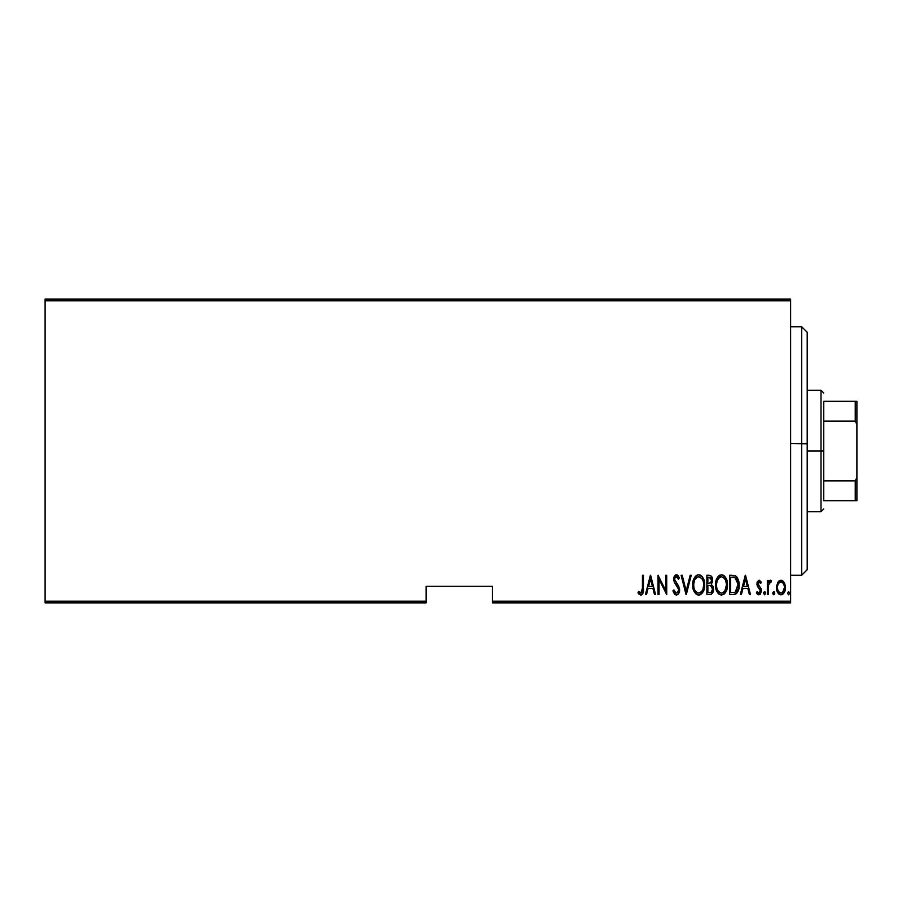 <?xml version="1.0" encoding="UTF-8"?>
<svg xmlns="http://www.w3.org/2000/svg" width="902" height="902" viewBox="0 0 902 902"><rect width="100%" height="100%" fill="white"/><g stroke="black" fill="none" stroke-linecap="round" stroke-linejoin="round"><path stroke-width="1.35" d="M492.413 602.863L790.626 602.863L790.626 601.206L492.413 601.206L492.413 586.3L426.15 586.3L426.15 601.206L45.1 601.206L45.1 300.794L790.626 300.794L790.626 601.206L790.626 299.137L45.1 299.137L790.626 299.137L790.626 300.794L45.1 300.794L45.1 299.137L45.1 601.206L426.15 601.206L426.15 586.3L492.413 586.3L492.413 601.206L790.626 601.206L790.626 602.863L492.413 602.863L492.413 601.206L492.413 602.863M45.1 602.863L426.15 602.863L426.15 601.206L426.15 602.863L45.1 602.863L45.1 601.206L45.1 602.863M777.682 582.545L776.554 588.735L778.821 594.012L780.681 594.813L782.643 594.362L785.202 589.885L784.785 583.718L782.011 580.392L779.926 580.392L778.268 581.666L776.509 587.563C776.295 591.272 777.783 593.696 780.974 594.835C784.154 593.696 785.631 591.272 785.428 587.563L784.244 582.534L780.974 580.212L777.389 583.132M768.324 594.587L767.343 594.587L768.324 594.587L768.628 584.519L771.548 580.696L769.767 580.46L768.324 582.534L768.324 580.46L767.343 580.46L767.343 594.587L767.343 580.46L767.343 594.587L768.324 594.587L768.538 584.992L771.548 580.696L770.567 580.212L768.324 582.534L768.324 580.46L767.343 580.46L768.324 580.46M759.146 580.212L757.376 581.598L756.947 584.473L757.601 586.638L760.104 589.48L760.318 591.577L759.225 593.031L757.116 591.611L756.428 592.918L758.672 594.824L760.521 593.877L761.389 590.754L760.848 588.284L757.996 584.507L758.808 582.004L760.69 583.436L761.389 582.218L759.146 580.212L756.925 583.921L757.319 586.097L760.397 590.821L758.853 593.099L757.116 591.611L756.428 592.918L758.886 594.835L761.389 590.754L760.984 588.566L757.917 583.842L759.112 581.948L760.69 583.436L761.389 582.218L759.337 580.234M733.225 594.587L736.19 593.775L737.983 591.261L739.031 586.717L738.738 581.35L735.897 576.13L729.673 575.25L729.673 594.587L733.225 594.587C737.599 593.392 739.55 590.246 739.088 585.161C739.369 581.463 738.208 578.396 735.626 575.95L729.673 575.25L729.673 594.587L729.673 575.25L731.996 575.25M709.942 594.587L706.875 594.587L711.261 594.283L713.144 591.791L713.459 587.676L711.295 584.158L712.309 582.218L712.411 578.362L710.686 575.577L706.875 575.25L706.875 594.587L706.875 575.25L706.875 594.587L709.942 594.587C712.524 593.843 713.73 592.016 713.561 589.096L711.295 584.158L712.569 580.042C712.738 577.269 711.565 575.668 709.04 575.25L706.875 575.25L709.04 575.25M690.177 575.25L691.259 575.25L686.309 594.587L691.259 575.25L690.177 575.25L686.185 590.855L682.183 575.25L681.1 575.25L686.061 594.587L681.1 575.25L686.061 594.587L691.259 575.25L690.177 575.25L686.185 590.855L682.183 575.25L681.1 575.25L682.183 575.25M659.046 594.587L659.046 579.377L666.725 594.587L666.725 575.25L665.744 575.25L665.744 590.494L658.054 575.25L658.054 594.587L659.046 594.587L658.054 594.587L659.046 594.587L659.046 579.377L666.725 594.587L666.725 575.25L665.744 575.25L665.744 590.494L658.054 575.25L658.054 594.587L658.268 575.25M642.449 588.115L641.491 592.851L640.251 592.93L638.593 591.362L637.985 592.851L641.006 595.061L642.449 594.159L643.205 592.31L643.442 575.25L642.449 575.25L642.449 588.115L640.837 593.099L638.593 591.362L637.985 592.851L640.758 595.083C643.126 593.73 644.017 591.475 643.442 588.307L643.442 575.25L642.449 575.25L642.393 590.246M646.497 594.587L645.415 594.587L650.376 575.25L645.415 594.587L646.497 594.587L648.087 588.386L652.913 588.386L654.502 594.587L655.574 594.587L650.624 575.25L645.415 594.587L646.497 594.587L648.087 588.386L652.913 588.386L654.502 594.587L655.574 594.587L650.624 575.25L655.574 594.587L654.502 594.587M672.926 590.855L673.895 589.874L672.926 590.855L676.376 595.083L677.909 594.463L679.229 592.332L678.856 586.492L674.673 579.524L675.012 577.618L676.286 576.739L678.439 579.219L679.364 578.035L678.304 575.961L676.985 574.856L675.384 575.07L673.704 578.543L674.301 582.218L678.597 589.333L678.124 591.926L676.928 593.009L675.429 592.682L673.895 589.874L672.926 590.855L674.493 594.114L676.196 595.072M700.29 594.756L698.712 595.083C702.996 593.369 704.981 589.987 704.642 584.913C704.992 579.794 702.985 576.412 698.622 574.754C694.371 576.525 692.409 579.941 692.747 585.003L694.01 591.25L695.825 593.877L698.317 595.061L700.279 594.756L702.218 593.155L704.575 586.526L703.977 580.11L702.602 577.19L700.2 575.07L697.821 574.856L695.746 576.04L693.413 580.223L692.747 585.003L693.029 581.813M716.222 580.2L721.42 574.754C717.169 576.525 715.207 579.941 715.545 585.003L716.808 591.25L718.623 593.877L721.115 595.061L723.787 594.35L725.546 592.4L727.429 585.714L726.189 578.599L724.351 575.95L721.826 574.777L719.165 575.521L717.53 577.291L715.568 584.192M741.41 594.587L740.328 594.587L745.277 575.25L740.328 594.587L741.41 594.587L743 588.386L747.814 588.386L749.404 594.587L750.487 594.587L745.526 575.25L740.328 594.587L741.41 594.587L743 588.386L747.814 588.386L749.404 594.587L750.487 594.587L745.526 575.25L750.487 594.587L749.404 594.587M763.622 593.223L764.614 594.835L765.55 592.704L764.862 591.656L763.836 592.219L763.622 593.223L764.614 591.611L763.622 593.223L764.614 594.835L765.606 593.223L764.614 591.611L765.606 593.223L764.614 594.835L763.622 593.223L764.614 594.835L765.606 593.223M772.788 593.223L773.307 594.643L774.254 594.643L774.254 591.802L772.834 592.704L773.781 591.611L772.788 593.223L773.781 594.835L774.773 593.223L773.781 591.611L774.773 593.223L773.781 594.835L772.788 593.223M787.66 593.223L788.652 594.835L789.645 593.223L788.517 591.622L787.66 593.223L788.652 591.611L787.66 593.223L788.652 594.835L789.645 593.223L788.652 591.611L789.645 593.223L788.652 594.835L787.672 593.482M642.449 575.25L643.442 575.25L643.442 588.318M643.363 590.911L643.318 591.498M643.205 592.343L642.855 593.46M642.449 594.17L641.266 595.016M639.123 594.317L638.526 593.629M638.244 593.245L638.593 591.362L640.837 593.099L642.066 592.028M639.439 592.276L640.837 593.099M642.077 592.005L642.337 590.957M650.5 578.983L652.405 586.401L648.594 586.401L650.5 578.983L652.405 586.401L648.594 586.401L650.5 578.983M665.744 575.25L666.725 575.25L666.51 594.587M673.411 592.231L673.163 591.554M675.88 592.986L673.895 589.874M678.586 590.438L676.917 593.009M677.052 592.952L678.462 591.058M678.62 589.818L678.518 588.848M678.405 588.42L676.748 585.567M679.364 578.035L678.439 579.219L679.364 578.035L676.41 574.754L673.67 579.276L674.301 582.218L676.162 584.846M675.722 584.293L675.237 583.673M673.828 580.809L673.681 579.772M673.704 578.554L673.794 577.832M673.974 577.111L674.561 575.871M675.102 575.273L676.049 574.799M676.974 574.856L677.83 575.397M677.943 575.51L678.868 576.93M677.075 577.021L677.718 577.787M674.741 578.374L675.88 576.806M675.091 581.102L674.673 579.524M676.376 595.083C678.665 594.249 679.747 592.501 679.612 589.852L676.162 582.669M679.42 588.138L679.567 588.961M679.454 591.532L679.229 592.343M678.902 593.11L677.909 594.463M674.741 578.385L675.012 577.618M694.314 577.99L694.732 577.291M694.743 577.269L695.205 576.637M697.054 575.115L696.367 575.521M701.553 575.95L700.91 575.442M701.587 575.983L702.23 576.694M702.613 577.212L703.019 577.866M703.391 578.588L704.575 583.244M704.642 584.913L704.631 585.725M704.575 586.514L704.361 588.149M703.718 590.438L703.966 589.75M703.402 591.193L702.759 592.388M702.218 593.166L701.621 593.832M692.815 586.604L692.747 585.003C692.432 590.055 694.427 593.415 698.712 595.083L699.118 595.061M697.923 595.004L698.712 595.083M697.393 577.021L698.678 576.739C702.23 578.058 703.887 580.787 703.65 584.913L703.019 589.017M695.904 578.148L696.716 577.427M703.413 587.529L703.65 584.913C703.91 589.062 702.252 591.802 698.678 593.099L699.952 592.839L698.678 593.099C695.149 591.802 693.503 589.096 693.739 584.992L693.796 586.3L693.739 584.992C693.491 580.865 695.138 578.114 698.678 576.739L697.167 577.133M703.413 582.297L703.639 584.248M702.861 580.414L703.086 581.035M700.595 577.381L699.005 576.761L702.004 578.802M701.531 591.678L700.696 592.422M693.976 587.585L693.796 586.3M698.024 593.042L697.404 592.851M693.796 583.684L694.472 580.606M711.847 576.784L712.4 578.362M713.087 586.3L713.268 586.864M713.527 590.021L713.392 590.9M713.144 591.813L712.298 593.392M711.08 585.872L708.532 585.421L710.618 585.646L712.569 589.096C712.569 591.34 711.486 592.513 709.333 592.603L707.867 592.603L707.867 585.421L709.851 585.477M712.422 587.856L712.546 588.566M712.388 590.449L711.306 592.152L712.569 589.096M711.069 578.069L711.577 580.076L710.494 577.528M711.531 580.809L711.577 580.076C711.61 582.23 710.596 583.346 708.544 583.436L707.867 583.436L707.867 577.235L709.22 577.235L711.577 580.076L710.663 582.793L708.544 583.436L710.821 582.602M710.618 585.646L712.467 588.048M710.686 592.445L710.021 592.569M708.544 583.436L707.867 583.436L707.867 577.235L709.22 577.235M715.613 583.357L715.827 581.813M723.832 594.317L721.51 595.083C717.225 593.415 715.23 590.055 715.545 585.003C715.23 590.055 717.225 593.415 721.51 595.083C725.794 593.369 727.779 589.987 727.44 584.913C727.79 579.794 725.783 576.412 721.42 574.754M722.987 575.059L723.708 575.442M724.385 575.983L725.028 576.694M725.4 577.201L725.817 577.866M726.178 578.577L726.764 580.087M727.159 581.689L727.373 583.244M727.429 585.714L727.373 586.526M727.373 586.559L727.159 588.149M727.001 588.905L727.159 588.115M726.2 591.205L725.558 592.4M725.016 593.166L724.407 593.843L725.016 593.155M719.864 575.115L719.165 575.521M718.544 576.04L718.003 576.637M717.597 592.648L718.623 593.877M720.191 577.021L721.476 576.739C725.028 578.058 726.685 580.787 726.448 584.913L725.817 589.017M720.822 593.042L719.187 592.208M716.549 585.646L716.538 584.992C716.289 580.865 717.936 578.114 721.476 576.739L719.965 577.133M718.342 578.588L717.27 580.606L719.514 577.427M725.659 580.414L723.832 577.731L725.659 580.414L726.437 584.248M723.393 577.381L721.476 576.739L723.832 577.731M724.825 591.047L726.448 584.913C726.708 589.062 725.05 591.802 721.476 593.099L722.75 592.839L721.476 593.099C717.947 591.802 716.301 589.096 716.538 584.992L716.594 583.684L716.538 584.992M724.329 591.678L723.494 592.422M716.774 587.585L716.594 586.3M716.594 583.684L717.27 580.606M733.867 575.375L735.22 575.735M736.63 576.761L737.396 577.776M738.941 582.602L738.738 581.35M738.952 582.681L739.054 583.876M739.076 586.018L739.031 586.728M738.941 587.653L738.851 588.273L738.941 587.653M738.422 590.077L736.765 593.245M736.19 593.775L734.792 594.407M734.183 577.483L735.491 578.047L734.183 577.483M735.897 578.374L736.866 579.603L735.897 578.374M737.554 589.04L736.077 591.554M734.916 592.276L730.665 592.603L730.665 577.235L735.04 577.776L738.062 584.113L735.31 592.107L734.262 592.434M732.379 577.257L733.292 577.336M737.983 583.177L738.062 584.113M738.073 586.142L737.983 587.112M745.402 578.983L747.307 586.401L743.507 586.401L745.402 578.983L747.307 586.401L743.507 586.401L745.402 578.983M761.389 582.218L760.42 582.963M759.383 581.993L758.808 582.004M757.984 583.233L759.439 586.582L758.334 585.342M757.939 583.538L758.21 585.127M760.69 588.003L760.984 588.566M761.389 590.754L761.356 591.408M760.318 594.136L759.518 594.711M758.458 594.79L757.421 594.249M757.376 594.215L756.857 593.629M756.631 593.279L757.263 591.87M758.706 593.088L759.89 592.501M760.375 591.205L760.251 591.78M760.318 591.565L759.518 588.69M760.104 589.48L760.397 590.821L758.808 588.025M757.319 586.097L756.925 583.91M757.026 582.737L757.206 582.049M768.684 581.767L770.567 580.212L771.548 580.696L770.984 582.196L770.398 581.948M770.567 580.212L771.548 580.696L770.567 580.212M769.056 583.154L768.538 584.992M768.481 585.375L768.414 586.131M768.324 589.84L768.357 587.394M774.773 593.223L773.781 594.835M778.268 581.666L779.012 580.899M782.023 580.392L783.669 581.655M785.157 584.97L785.371 586.311M785.202 589.885L784.932 590.957M784.909 591.013L784.469 592.095M784.447 592.14L784.131 592.738M783.737 593.324L782.643 594.35M782.124 594.621L781.56 594.779M780.388 594.779L779.813 594.621M779.565 594.508L778.832 594.023M778.674 593.877L777.795 592.727M777.028 591.013L776.735 589.908M776.521 586.909L776.566 586.266M776.566 586.277L776.78 584.97M780.095 592.93L780.963 593.099C778.505 592.253 777.344 590.415 777.501 587.574L777.671 589.356L777.501 587.574C777.355 584.721 778.505 582.85 780.963 581.948L780.963 581.948C783.421 582.85 784.582 584.721 784.436 587.574C784.582 590.415 783.432 592.253 780.963 593.099L778.527 591.554M781.188 581.959L783.094 583.143L784.266 585.77L783.68 584.068M784.436 587.574L782.609 592.467L784.436 587.574M784.3 585.939L784.39 586.672M780.963 593.099L781.842 592.93L780.963 593.099M777.907 590.212L778.144 590.844M779.328 592.479L780.05 592.918M779.678 582.331L780.512 581.993M789.645 593.223L788.652 594.835M702.613 590.032L702.308 590.607M700.538 592.535L699.952 592.839M696.31 592.14L695.453 591.171M702.286 579.242L702.602 579.817M709.671 592.591L707.867 592.603L707.867 585.421L708.532 585.421M723.336 592.535L722.75 592.839M719.108 592.14L718.251 591.171M731.996 592.603L730.665 592.603L730.665 577.235L731.477 577.235M737.114 580.065L737.78 582.038M733.676 592.524L732.841 592.58M778.246 591.047L777.671 589.356M777.671 585.77L777.851 585.071M778.257 584.056L778.719 583.29M807.2 332.353L807.2 443.818L801.675 443.48L801.675 575.25L801.675 443.48L790.626 443.48L807.2 443.818L807.2 332.263L801.675 326.75L801.675 443.48L801.675 326.75L790.626 326.75M790.626 575.25L801.675 575.25L807.2 569.737L807.2 443.818L807.2 569.647M823.763 401.3L823.763 421.133L823.763 401.3L855.243 401.3L823.763 401.3M823.763 451L823.763 421.133L823.763 480.867L823.763 451L821 451L823.763 451M807.2 390.25L821 390.25L821 451L821 390.25L823.763 393.013M807.2 451L821 451L807.2 451M823.763 500.7L823.763 480.867L823.763 500.7L856.9 500.7L856.9 477.508L855.243 480.867L823.763 480.867L855.243 480.867L855.243 500.7L855.243 480.867L856.9 477.508L856.9 500.7L823.763 500.7M807.2 511.75L821 511.75L821 451L821 511.75L823.763 508.987M856.9 401.3L855.243 401.3L855.243 421.133L856.9 424.492L856.9 477.508L856.9 401.3L856.9 424.492L855.243 421.133L855.243 401.3L856.9 401.3M823.763 421.133L855.243 421.133L823.763 421.133"/></g></svg>
